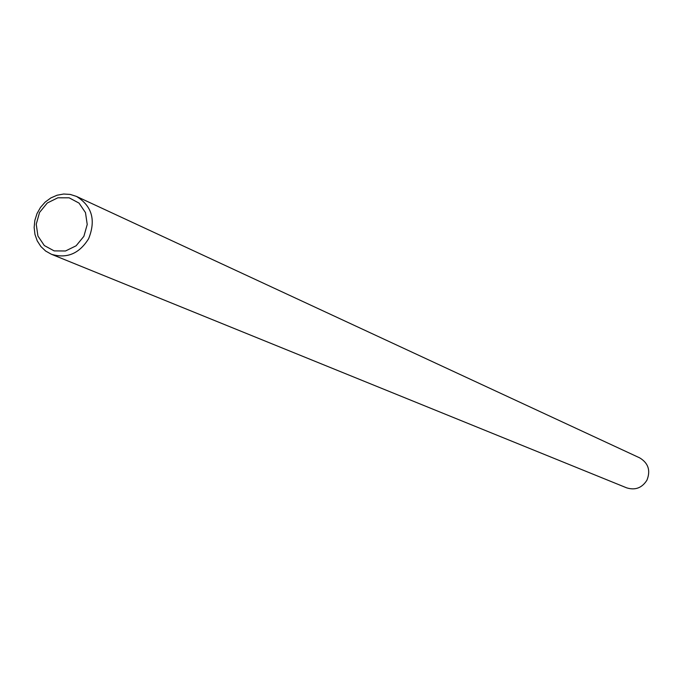 <?xml version="1.0" encoding="UTF-8"?>
<svg xmlns="http://www.w3.org/2000/svg" width="683" height="683" viewBox="0 0 683 683"><rect width="100%" height="100%" fill="white"/><g stroke="black" fill="none" stroke-linecap="round" stroke-linejoin="round"><path stroke-width="1.02" d="M51.345 254.238L626.653 487.841C635.224 490.496 641.986 487.952 646.929 480.2C650.771 470.561 648.363 463.117 639.689 457.866L76.487 196.422C92.026 206.001 96.072 220.097 88.619 238.717C79.237 253.743 66.806 258.917 51.345 254.238L45.641 251.037L40.86 246.503L37.232 240.86L34.961 234.414L34.15 227.482L34.842 220.43L36.993 213.617L40.51 207.401L45.189 202.083L50.815 197.95L57.082 195.218L63.681 194.023L70.255 194.424L76.487 196.422M83.881 236.327L87.219 224.476L85.486 212.618L79.04 203.107L69.162 197.822L57.824 197.797L47.264 203.013L39.563 212.43L36.233 224.212L37.924 236.019L44.31 245.547L54.153 250.892L65.508 250.985L76.12 245.786L83.881 236.327"/></g></svg>
